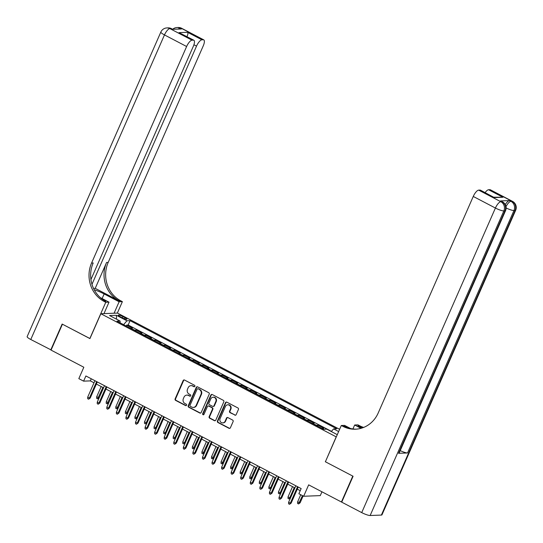 <?xml version="1.0" encoding="UTF-8"?>
<svg xmlns="http://www.w3.org/2000/svg" width="543" height="543" viewBox="0 0 543 543"><rect width="100%" height="100%" fill="white"/><g stroke="black" fill="none" stroke-linecap="round" stroke-linejoin="round"><path stroke-width="0.81" d="M194.862 386.317A0.787 0.726 -92.2 0 0 194.523 385.258L184.539 380.039A1.127 1.038 -92.2 0 0 183.154 380.562L175.124 398.867A1.127 1.038 -92.2 0 0 175.613 400.374L185.591 405.594A0.787 0.726 -92.2 0 0 186.561 405.227A0.787 0.726 -92.2 0 0 186.215 404.175L184.925 403.497A3.611 3.326 -92.2 0 1 183.351 398.671L184.016 397.143A3.611 3.326 -92.2 0 1 188.455 395.467L189.745 396.139A0.787 0.726 -92.2 0 0 190.715 395.772A0.787 0.726 -92.2 0 0 190.369 394.713L189.079 394.042A3.611 3.326 -92.2 0 1 187.498 389.216L188.17 387.688A3.611 3.326 -92.2 0 1 192.602 386.005L193.892 386.684A0.787 0.726 -92.2 0 0 194.862 386.317M234.78 415.137A1.127 1.038 -92.2 0 0 236.171 414.608L238.425 409.476A1.127 1.038 -92.2 0 0 237.929 407.969L226.845 402.173A1.127 1.038 -92.2 0 0 225.46 402.696L217.431 421.001A1.127 1.038 -92.2 0 0 217.919 422.508L229.003 428.305A1.127 1.038 -92.2 0 0 230.388 427.775L233.11 421.578A1.127 1.038 -92.2 0 0 232.614 420.065L227.877 417.587A1.127 1.038 -92.2 0 0 226.492 418.11L225.141 421.192A3.02 2.783 -92.2 0 1 222.745 422.895A3.02 2.783 -92.2 0 1 220.119 418.558L225.406 406.51A3.02 2.783 -92.2 0 1 227.802 404.806A3.02 2.783 -92.2 0 1 230.429 409.137L229.546 411.146A1.127 1.038 -92.2 0 0 230.042 412.653L235.234 415.117A1.127 1.038 -92.2 0 0 235.499 415.212M325.413 461.706L336.205 436.85L100.849 313.732L89.934 338.594L62.425 324.205L51.056 350.106L83.826 367.244L78.823 378.641L83.608 381.145L85.882 375.966L301.148 488.571L298.874 493.75L303.659 496.254L320.282 495.616L321.951 491.809M325.291 461.713L352.794 476.102L341.425 501.997L308.662 484.858L303.659 496.254M209.218 394.198A1.127 1.038 -92.2 0 0 208.722 392.691L197.645 386.894A1.127 1.038 -92.2 0 0 196.254 387.417L188.224 405.723A1.127 1.038 -92.2 0 0 188.713 407.23L199.797 413.026A1.127 1.038 -92.2 0 0 201.181 412.504L209.218 394.198M212.245 394.53L223.329 400.327A1.127 1.038 -92.2 0 1 223.818 401.834L215.781 420.139A1.127 1.038 -92.2 0 1 214.397 420.662L209.659 418.185A1.127 1.038 -92.2 0 1 209.164 416.678L212.422 409.252A1.127 1.038 -92.2 0 0 211.933 407.745L208.784 406.096A1.127 1.038 -92.2 0 0 207.399 406.626L204.005 414.35A0.787 0.726 -92.2 0 1 203.381 414.798A0.787 0.726 -92.2 0 1 202.688 413.664L210.86 395.06A1.127 1.038 -92.2 0 1 212.245 394.53M341.785 501.983L341.425 501.997M324.049 429.255L322.101 428.237L323.743 428.176L318.001 425.176L317.587 426.126M316.026 425.312A4.602 1.588 -62.4 0 1 316.359 425.237L312.537 423.235L314.173 423.173L308.438 420.167L308.017 421.117M306.462 420.302A4.602 1.588 -62.4 0 1 306.795 420.234L302.967 418.232L304.609 418.164L298.867 415.164L298.446 416.114M296.892 415.3A4.602 1.588 -62.4 0 1 297.225 415.225L293.403 413.223L295.039 413.162L289.297 410.162L288.883 411.112M287.322 410.298A4.602 1.588 -62.4 0 1 287.661 410.223L283.833 408.221L285.475 408.16L279.733 405.153L279.312 406.103M277.758 405.288A4.602 1.588 -62.4 0 1 278.091 405.221L274.263 403.218L275.905 403.15L270.163 400.15L269.749 401.101M268.188 400.286A4.602 1.588 -62.4 0 1 268.527 400.211L264.699 398.209L266.335 398.148L260.599 395.148L260.178 396.098M258.624 395.284A4.602 1.588 -62.4 0 1 258.957 395.209L255.129 393.207L256.771 393.146L251.029 390.139L250.615 391.089M249.054 390.274A4.602 1.588 -62.4 0 1 249.393 390.2L245.565 388.204L247.201 388.136L241.465 385.136L241.044 386.087M239.49 385.272A4.602 1.588 -62.4 0 1 239.823 385.197L235.995 383.195L237.637 383.134L231.895 380.134L231.481 381.084M229.92 380.27A4.602 1.588 -62.4 0 1 230.252 380.195L226.431 378.193L228.067 378.132L222.331 375.125L221.911 376.075M220.356 375.261A4.602 1.588 -62.4 0 1 220.689 375.186L216.861 373.19L218.503 373.122L212.761 370.122L212.34 371.073M210.786 370.258A4.602 1.588 -62.4 0 1 211.118 370.183L207.297 368.181L208.933 368.12L203.191 365.12L202.777 366.07M201.215 365.256A4.602 1.588 -62.4 0 1 201.555 365.181L197.727 363.179L199.369 363.118L193.627 360.111L193.206 361.061M191.652 360.247A4.602 1.588 -62.4 0 1 191.984 360.172L188.156 358.17L189.799 358.108L184.057 355.108L183.643 356.059M182.081 355.244A4.602 1.588 -62.4 0 1 182.421 355.17L178.593 353.167L180.228 353.106L174.493 350.099L174.072 351.056M172.518 350.235A4.602 1.588 -62.4 0 1 172.85 350.167L169.022 348.165L170.665 348.104L164.923 345.097L164.509 346.047M162.948 345.233A4.602 1.588 -62.4 0 1 163.287 345.158L159.459 343.156L161.095 343.095L155.359 340.094L154.938 341.045M153.384 340.23A4.602 1.588 -62.4 0 1 153.717 340.156L149.888 338.153L151.531 338.092L145.789 335.085L145.375 336.036M143.814 335.221A4.602 1.588 -62.4 0 1 144.146 335.153L140.325 333.151L141.961 333.083L136.225 330.083L134.583 330.144A4.602 1.588 117.6 0 0 134.25 330.219M135.804 331.033L136.225 330.083M120.118 316.698L122.223 317.804A3.57 0.652 23.7 0 0 126.886 319.182A3.57 0.652 23.7 0 0 125.012 317.696L122.901 316.596A3.57 0.652 23.7 0 0 118.245 315.211A3.57 0.652 23.7 0 0 120.118 316.698M339.633 429.309L117.471 313.094L100.849 313.732M331.311 431.536L333.578 428.895L336.721 428.773L130.069 320.669L126.926 320.791L123.607 324.653M333.578 428.895L338.649 431.542M337.284 434.658L326.75 429.153L323.608 429.275L116.949 321.171L120.098 321.049L109.571 315.544L116.399 315.286L126.926 320.791M331.454 431.366L128.162 325.019L126.655 325.081L132.397 328.081L130.754 328.142A4.602 1.588 117.6 0 0 130.422 328.216M144.146 335.153L145.789 335.085M153.717 340.156L155.359 340.094M163.287 345.158L164.923 345.097M172.85 350.167L174.493 350.099M182.421 355.17L184.057 355.108M191.984 360.172L193.627 360.111M201.555 365.181L203.191 365.12M211.118 370.183L212.761 370.122M220.689 375.186L222.331 375.125M230.252 380.195L231.895 380.134M239.823 385.197L241.465 385.136M249.393 390.2L251.029 390.139M258.957 395.209L260.599 395.148M268.527 400.211L270.163 400.15M278.091 405.221L279.733 405.153M287.661 410.223L289.297 410.162M297.225 415.225L298.867 415.164M306.795 420.234L308.438 420.167M316.359 425.237L318.001 425.176M83.608 381.145L90.348 380.887L94 382.801M96.369 384.037L103.57 387.804M105.939 389.046L113.141 392.806M115.51 394.048L122.704 397.815M125.073 399.051L132.275 402.818M134.644 404.06L141.838 407.82L137.481 417.71L136.327 418.863L134.922 418.381L134.956 416.841L139.456 406.578M144.207 409.062L151.409 412.829L147.051 422.712L145.449 423.886L144.492 423.384L144.519 421.843L149.026 411.58M153.778 414.065L160.972 417.832L156.622 427.714L155.013 428.889L154.056 428.386L154.09 426.846L158.59 416.583M163.341 419.074L170.543 422.834L166.185 432.723L165.031 433.877L163.626 433.395L163.653 431.855L168.16 421.592M172.912 424.076L180.106 427.843L175.756 437.726L174.154 438.9L173.197 438.398L173.224 436.857L177.724 426.594M182.475 429.079L189.677 432.846L185.319 442.735L183.717 443.902L182.76 443.4L182.787 441.859L187.294 431.597M192.046 434.088L199.247 437.848M201.616 439.09L208.811 442.857M211.179 444.093L218.381 447.86M220.75 449.102L227.945 452.862M230.313 454.104L237.515 457.871M239.884 459.106L247.079 462.874L242.728 472.763L241.119 473.93L240.162 473.428L240.196 471.887L244.696 461.631M249.447 464.116L256.649 467.883M259.018 469.118L266.213 472.885L261.862 482.768L260.253 483.942L259.303 483.44L259.33 481.899L263.83 471.636M268.581 474.12L275.783 477.888L271.425 487.777L269.823 488.944L268.866 488.442L268.894 486.901L273.4 476.645M278.152 479.13L285.353 482.897L280.996 492.779L279.842 493.933L278.437 493.451L278.464 491.91L282.971 481.648M287.722 484.132L294.917 487.899L290.559 497.782L288.957 498.956L288 498.454L288.028 496.913L292.534 486.65M297.286 489.134L300.225 490.675M91.272 378.783L90.348 380.887M126.241 326.031L126.655 325.081M128.162 325.019L130.069 320.669M120.084 322.813L120.098 321.049M140.325 333.151A4.602 1.588 117.6 0 0 139.985 333.219M159.459 343.156A4.602 1.588 117.6 0 0 159.119 343.23M207.297 368.181A4.602 1.588 117.6 0 0 206.958 368.256M226.431 378.193A4.602 1.588 117.6 0 0 226.092 378.267M245.565 388.204A4.602 1.588 117.6 0 0 245.226 388.272M293.403 413.223A4.602 1.588 117.6 0 0 293.064 413.298M312.537 423.235A4.602 1.588 117.6 0 0 312.198 423.309M116.535 319.189L116.399 315.286M194.462 386.711A0.787 0.726 -92.2 0 1 194.346 386.664L193.05 385.992A3.611 3.326 -92.2 0 0 191.489 385.632L191.034 385.652M186.887 395.107L187.335 395.087A3.611 3.326 -92.2 0 1 188.903 395.447L190.193 396.125A0.787 0.726 -92.2 0 0 190.308 396.173M184.281 379.944A1.127 1.038 -92.2 0 0 183.609 380.548L175.572 398.854A1.127 1.038 -92.2 0 0 176.061 400.361L186.039 405.58A0.787 0.726 -92.2 0 0 186.161 405.628M197.38 386.799A1.127 1.038 -92.2 0 0 196.709 387.403L188.672 405.702A1.127 1.038 -92.2 0 0 189.161 407.209L200.245 413.006A1.127 1.038 -92.2 0 0 200.51 413.101M198.052 388.856A0.787 0.726 -92.2 0 0 197.082 389.222L190.03 405.288A0.787 0.726 -92.2 0 0 190.376 406.347L191.733 407.06A3.611 3.326 -92.2 0 0 196.166 405.377L200.991 394.394A3.611 3.326 -92.2 0 0 199.41 389.569L198.5 388.842A0.787 0.726 -92.2 0 0 198.154 388.761L197.706 388.781M193.301 407.413L193.749 407.399A3.611 3.326 -92.2 0 0 196.62 405.356L196.166 405.377M198.5 388.842L199.858 389.548A3.611 3.326 -92.2 0 1 201.439 394.374L196.62 405.356M208.295 405.988L208.743 405.967A1.127 1.038 -92.2 0 1 209.231 406.083L212.381 407.725A1.127 1.038 -92.2 0 1 212.87 409.239L209.612 416.657A1.127 1.038 -92.2 0 0 210.107 418.164L214.852 420.649A1.127 1.038 -92.2 0 0 215.109 420.744M211.98 394.435A1.127 1.038 -92.2 0 0 211.308 395.039L203.143 413.651A0.787 0.726 -92.2 0 0 203.605 414.75M215.802 401.548A3.02 2.783 -92.2 0 0 213.175 397.218A3.02 2.783 -92.2 0 0 210.779 398.922L208.919 403.171A1.127 1.038 -92.2 0 0 209.408 404.678L212.557 406.32A1.127 1.038 -92.2 0 0 213.942 405.797L215.802 401.548L216.25 401.535A3.02 2.783 -92.2 0 0 213.623 397.198L213.175 397.218M213.046 406.435L213.494 406.415A1.127 1.038 -92.2 0 0 214.39 405.777L213.942 405.797M216.25 401.535L214.39 405.777M227.802 404.806L228.25 404.786A3.02 2.783 -92.2 0 1 230.877 409.123L229.994 411.132A1.127 1.038 -92.2 0 0 230.49 412.639L235.234 415.117M222.745 422.895L223.193 422.875A3.02 2.783 -92.2 0 0 225.589 421.171L225.141 421.192M227.612 417.492A1.127 1.038 -92.2 0 0 226.94 418.096L225.589 421.171M226.587 402.078A1.127 1.038 -92.2 0 0 225.915 402.675L217.879 420.981A1.127 1.038 -92.2 0 0 218.367 422.488L229.451 428.284A1.127 1.038 -92.2 0 0 229.716 428.379M99.213 397.686L97.611 398.861L96.654 398.358L96.681 396.818L99.213 397.686L103.557 387.797M97.611 398.861L102.912 387.458M96.681 396.818L101.188 386.555M96.647 381.593L89.419 398.067L90.226 398.033L88.624 399.2L89.419 398.067L87.701 397.164L94.93 380.697M90.226 398.033L97.299 381.933M88.624 399.2L87.667 398.705L87.701 397.164M51.13 349.943L30.775 339.497L164.475 34.922A6.903 1.256 23.7 0 1 160.85 32.044A6.903 6.903 0 0 1 166.905 27.924A6.903 6.353 87.8 0 1 169.898 28.603L192.046 40.189A6.903 2.389 117.6 0 0 186.622 46.508L164.475 34.922A6.903 2.389 -62.4 0 1 169.898 28.603L172.457 29.308L181.443 28.969L180.004 28.216L181.131 28.175A6.903 2.389 -62.4 0 1 181.6 28.27L203.747 39.856A6.903 2.389 117.6 0 0 203.279 39.761L181.131 28.175A6.903 6.353 -92.2 0 0 178.138 27.489A6.903 6.903 0 0 1 181.6 28.27M50.77 349.957L62.14 324.056L89.955 338.54M114.091 313.223L119.121 301.772L104.147 293.939A12.944 2.362 23.7 0 0 94.197 289.731M119.121 301.772L122.379 301.65L120.75 300.802A28.765 26.478 87.8 0 1 108.2 262.391L203.245 45.87A6.903 2.389 117.6 0 0 203.747 39.856M95.215 288.347L119.134 300.863A28.765 26.478 87.8 0 1 106.584 262.452L95.215 288.347L93.539 288.414M89.839 338.547L105.756 302.288L104.127 301.433A28.765 26.478 87.8 0 1 91.577 263.022L186.622 46.508M105.756 302.288L109.014 302.159L100.367 297.639M90.925 279.557L193.342 46.25A6.903 2.389 117.6 0 0 193.844 40.236L179.02 32.634L187.6 32.302L201.955 39.809L203.279 39.761M201.955 39.809A6.903 2.389 117.6 0 0 196.525 46.128L193.912 44.764M91.971 284.322L196.525 46.128M30.775 339.497A6.903 1.256 -156.3 0 1 27.15 336.619L160.85 32.044M103.984 313.61L109.014 302.159M117.349 313.101L122.379 301.65M193.844 40.236A6.903 2.389 117.6 0 0 193.369 40.141L179.02 32.634M192.046 40.189L193.369 40.141M104.127 301.433L105.742 301.372A28.765 26.478 87.8 0 1 93.199 262.961L91.577 263.022M187.6 32.302C188.231 33.089 187.959 34.657 186.772 37.005M505.289 204.582A6.903 2.389 -62.4 0 1 509.504 200.577L500.524 200.924A6.903 2.389 -62.4 0 1 500.992 201.025L502.424 201.772A6.903 2.389 117.6 0 0 501.956 201.677L500.524 200.924M353.086 476.252L325.386 461.76L341.303 425.502L342.932 426.35A28.765 26.478 -92.2 0 0 355.394 429.201A28.765 26.478 -92.2 0 0 378.213 412.965L473.258 196.451A6.903 2.389 -62.4 0 1 478.682 190.131L500.836 201.718L501.956 201.677A6.903 6.353 -92.2 0 1 504.97 210.894L503.843 210.935L370.15 515.511A6.903 1.256 -156.3 0 1 361.713 512.606L341.717 502.146L353.086 476.252M341.303 425.502L344.561 425.379L350.581 428.529M362.14 427.979L357.932 425.78A28.765 26.478 -92.2 0 0 362.853 427.735M361.027 428.318L354.667 424.993L357.925 424.87L359.554 425.719A28.765 26.478 -92.2 0 0 363.654 427.429M493.913 197.204L502.94 197.258L494.361 197.591L480.012 190.084L478.682 190.131M480.012 190.084A6.903 2.389 -62.4 0 1 480.48 190.179L494.361 197.591M381.376 515.076L515.076 210.508A6.903 1.256 23.7 0 0 515.66 210.277L381.96 514.852A6.903 1.256 -156.3 0 1 381.376 515.076L370.15 515.511M398.555 453.31L504.97 210.894A6.903 1.256 23.7 0 0 505.547 210.664L399.139 453.079A6.903 1.256 -156.3 0 1 398.555 453.31L407.542 452.964A6.903 1.256 -156.3 0 1 400.218 450.622M352.93 428.95L354.667 424.993M485.13 192.609A6.903 2.389 -62.4 0 1 488.591 189.751L502.94 197.258M509.504 200.577L510.943 201.331L512.063 201.29L489.915 189.704L488.591 189.751M489.915 189.704A6.903 2.389 -62.4 0 1 490.39 189.799L512.538 201.385A6.903 2.389 117.6 0 0 512.063 201.29A6.903 6.353 -92.2 0 1 515.076 210.508L513.956 210.548L407.542 452.964M342.932 426.35L344.547 426.289A28.765 26.478 -92.2 0 0 356.208 429.153M108.783 402.696L107.181 403.863L106.224 403.361L106.252 401.827L108.783 402.696L113.127 392.799M107.181 403.863L112.476 392.46M106.252 401.827L110.758 391.564M118.347 407.698L116.745 408.872L115.788 408.37L115.815 406.829L118.347 407.698L122.691 397.809M116.745 408.872L122.046 397.469M115.815 406.829L120.322 396.566M127.917 412.7L126.315 413.875L125.358 413.372L125.385 411.832L127.917 412.7L132.261 402.811M126.315 413.875L131.61 402.472M125.385 411.832L129.892 401.569M134.956 416.841L136.673 417.737L141.18 407.474M135.879 418.877L136.673 417.737L137.481 417.71M106.218 386.602L98.989 403.069L99.797 403.035L98.195 404.209L98.989 403.069L97.265 402.166L104.494 385.7M99.797 403.035L106.862 386.942M98.195 404.209L97.238 403.707L97.265 402.166M115.781 391.605L108.552 408.071L109.367 408.044L107.758 409.212L108.552 408.071L106.835 407.175L114.064 390.702M109.367 408.044L116.433 391.944M107.758 409.212L106.801 408.709L106.835 407.175M125.352 396.607L118.123 413.08L118.931 413.047L117.329 414.214L118.123 413.08L116.399 412.178L123.628 395.711M118.931 413.047L125.996 396.947M117.329 414.214L116.372 413.718L116.399 412.178M134.915 401.616L127.686 418.083L128.501 418.049L126.892 419.223L127.686 418.083L125.969 417.18L133.198 400.714M128.501 418.049L135.567 401.956M126.892 419.223L125.942 418.721L125.969 417.18M144.519 421.843L146.243 422.746L150.75 412.483M145.449 423.886L146.243 422.746L147.051 422.712M144.486 406.619L137.257 423.085L138.065 423.058L136.463 424.226L137.257 423.085L135.533 422.189L142.761 405.716M138.065 423.058L145.13 406.958M136.463 424.226L135.506 423.723L135.533 422.189M154.09 426.846L155.807 427.748L160.314 417.486M155.013 428.889L155.807 427.748L156.622 427.714M154.056 411.628L146.827 428.094L147.635 428.06L146.033 429.235L146.827 428.094L145.103 427.192L152.332 410.725M147.635 428.06L154.701 411.961M146.033 429.235L145.076 428.732L145.103 427.192M163.653 431.855L165.377 432.751L169.884 422.495M164.583 433.891L165.377 432.751L166.185 432.723M163.619 416.63L156.391 433.097L157.198 433.063L155.597 434.237L156.391 433.097L154.667 432.194L161.895 415.728M157.198 433.063L164.264 416.97M155.597 434.237L154.64 433.735L154.667 432.194M173.224 436.857L174.948 437.76L179.448 427.497M174.154 438.9L174.948 437.76L175.756 437.726M173.19 421.633L165.961 438.099L166.769 438.072L165.167 439.239L165.961 438.099L164.237 437.203L171.466 420.737M166.769 438.072L173.835 421.972M165.167 439.239L164.21 438.737L164.237 437.203M182.787 441.859L184.511 442.762L189.018 432.5M183.717 443.902L184.511 442.762L185.319 442.735M182.753 426.642L175.525 443.108L176.332 443.074L174.731 444.249L175.525 443.108L173.808 442.206L181.036 425.739M176.332 443.074L183.405 426.974M174.731 444.249L173.774 443.746L173.808 442.206M194.889 447.737L193.288 448.905L192.331 448.409L192.358 446.869L194.889 447.737L199.233 437.841M193.288 448.905L198.582 437.509M192.358 446.869L196.865 436.606M192.324 431.644L185.095 448.111L185.903 448.077L184.301 449.251L185.095 448.111L183.371 447.208L190.6 430.742M185.903 448.077L192.969 431.984M184.301 449.251L183.344 448.749L183.371 447.208M204.453 452.74L202.851 453.914L201.894 453.412L201.921 451.871L204.453 452.74L208.797 442.85M202.851 453.914L208.152 442.511M201.921 451.871L206.428 441.608M201.887 436.647L194.659 453.113L195.473 453.086L193.865 454.253L194.659 453.113L192.941 452.217L200.17 435.751M195.473 453.086L202.539 436.986M193.865 454.253L192.908 453.758L192.941 452.217M214.023 457.749L212.422 458.916L211.465 458.414L211.492 456.873L214.023 457.749L218.367 447.853M212.422 458.916L217.716 447.513M211.492 456.873L215.999 446.617M211.458 441.656L204.229 458.122L205.037 458.088L203.435 459.263L204.229 458.122L202.505 457.22L209.734 440.753M205.037 458.088L212.103 441.988M203.435 459.263L202.478 458.76L202.505 457.22M223.587 462.751L221.985 463.919L221.028 463.423L221.062 461.883L223.587 462.751L227.931 452.855M221.985 463.919L227.286 452.523M221.062 461.883L225.562 451.62M221.021 446.658L213.793 463.125L214.607 463.091L212.999 464.265L213.793 463.125L212.075 462.222L219.304 445.755M214.607 463.091L221.673 446.998M212.999 464.265L212.048 463.763L212.075 462.222M233.157 467.754L231.556 468.928L230.599 468.426L230.626 466.885L233.157 467.754L237.501 457.864M231.556 468.928L236.857 457.525M230.626 466.885L235.133 456.622M230.592 451.661L223.363 468.127L224.171 468.1L222.569 469.267L223.363 468.127L221.639 467.231L228.868 450.765M224.171 468.1L231.237 452M222.569 469.267L221.612 468.772L221.639 467.231M240.196 471.887L241.913 472.79L246.42 462.527M241.119 473.93L241.913 472.79L242.728 472.763M240.162 456.67L232.933 473.136L233.741 473.102L232.139 474.277L232.933 473.136L231.209 472.234L238.438 455.767M233.741 473.102L240.807 457.002M232.139 474.277L231.182 473.774L231.209 472.234M252.291 477.765L250.69 478.933L249.732 478.437L249.76 476.897L252.291 477.765L256.635 467.869M250.69 478.933L255.991 467.537M249.76 476.897L254.267 466.634M249.726 461.672L242.497 478.139L243.305 478.111L241.703 479.279L242.497 478.139L240.773 477.236L248.002 460.769M243.305 478.111L250.371 462.012M241.703 479.279L240.746 478.777L240.773 477.236M259.33 481.899L261.054 482.802L265.554 472.539M260.253 483.942L261.054 482.802L261.862 482.768M259.296 466.675L252.067 483.141L252.875 483.114L251.273 484.281L252.067 483.141L250.343 482.245L257.572 465.779M252.875 483.114L259.941 467.014M251.273 484.281L250.316 483.786L250.343 482.245M268.894 486.901L270.618 487.804L275.125 477.541M269.823 488.944L270.618 487.804L271.425 487.777M268.86 471.684L261.631 488.15L262.439 488.116L260.837 489.291L261.631 488.15L259.914 487.247L267.142 470.781M262.439 488.116L269.511 472.023M260.837 489.291L259.88 488.788L259.914 487.247M278.464 491.91L280.188 492.813L284.688 482.551M279.394 493.947L280.188 492.813L280.996 492.779M278.43 476.686L271.201 493.153L272.009 493.125L270.407 494.293L271.201 493.153L269.477 492.25L276.706 475.783M272.009 493.125L279.075 477.025M270.407 494.293L269.45 493.791L269.477 492.25M288.028 496.913L289.752 497.816L294.258 487.553M288.957 498.956L289.752 497.816L290.559 497.782M287.994 481.689L280.765 498.155L281.579 498.128L279.971 499.295L280.765 498.155L279.048 497.259L286.276 480.793M281.579 498.128L288.645 482.028M279.971 499.295L279.014 498.8L279.048 497.259M300.13 502.791L298.528 503.958L297.571 503.456L297.598 501.922L300.13 502.791L303.123 495.969M298.528 503.958L302.471 495.637M297.598 501.922L300.754 494.734M297.564 486.698L290.335 503.164L291.143 503.13L289.541 504.304L290.335 503.164L288.611 502.261L295.84 485.795M291.143 503.13L298.209 487.037M289.541 504.304L288.584 503.802L288.611 502.261M134.583 330.144L130.754 328.142M122.345 317.865L122.901 316.596M124.517 318.809L125.012 317.696M193.05 385.992L192.602 386.005M190.193 396.125L189.745 396.139M188.903 395.447L188.455 395.467M186.039 405.58L185.591 405.594M176.061 400.361L175.613 400.374M175.572 398.854L175.124 398.867M183.609 380.548L183.154 380.562M194.346 386.664L193.892 386.684M200.245 413.006L199.797 413.026M189.161 407.209L188.713 407.23M188.672 405.702L188.224 405.723M196.709 387.403L196.254 387.417M201.439 394.374L200.991 394.394M199.858 389.548L199.41 389.569M214.852 420.649L214.397 420.662M210.107 418.164L209.659 418.185M209.612 416.657L209.164 416.678M212.87 409.239L212.422 409.252M212.381 407.725L211.933 407.745M209.231 406.083L208.784 406.096M203.143 413.651L202.688 413.664M211.308 395.039L210.86 395.06M230.49 412.639L230.042 412.653M229.994 411.132L229.546 411.146M230.877 409.123L230.429 409.137M226.94 418.096L226.492 418.11M229.451 428.284L229.003 428.305M218.367 422.488L217.919 422.508M217.879 420.981L217.431 421.001M225.915 402.675L225.46 402.696M119.134 300.863L120.75 300.802M106.584 262.452L108.2 262.391M178.308 29.084A6.903 2.389 -62.4 0 1 180.004 28.216A6.903 6.353 87.8 0 0 177.011 27.537A6.903 6.903 0 0 0 172.681 29.281M171.493 28.657A6.903 6.903 0 0 0 168.031 27.876A6.903 6.353 -92.2 0 1 171.018 28.562A6.903 2.389 -62.4 0 1 171.493 28.657L172.722 29.302M102.125 298.555L104.147 293.939M357.932 425.78L359.554 425.719M361.713 512.606L495.406 208.037L473.258 196.451M495.406 208.037A6.903 1.256 23.7 0 0 503.843 210.935A6.903 6.353 87.8 0 0 500.836 201.718A6.903 2.389 117.6 0 0 495.406 208.037M506.13 207.962A6.903 1.256 23.7 0 0 513.956 210.548A6.903 6.353 87.8 0 0 510.943 201.331A6.903 2.389 117.6 0 0 506.008 206.611M177.011 27.537L178.138 27.489M166.905 27.924L168.031 27.876M505.547 210.664A6.903 6.903 0 0 0 502.424 201.772M515.66 210.277A6.903 6.903 0 0 0 512.538 201.385"/></g></svg>
